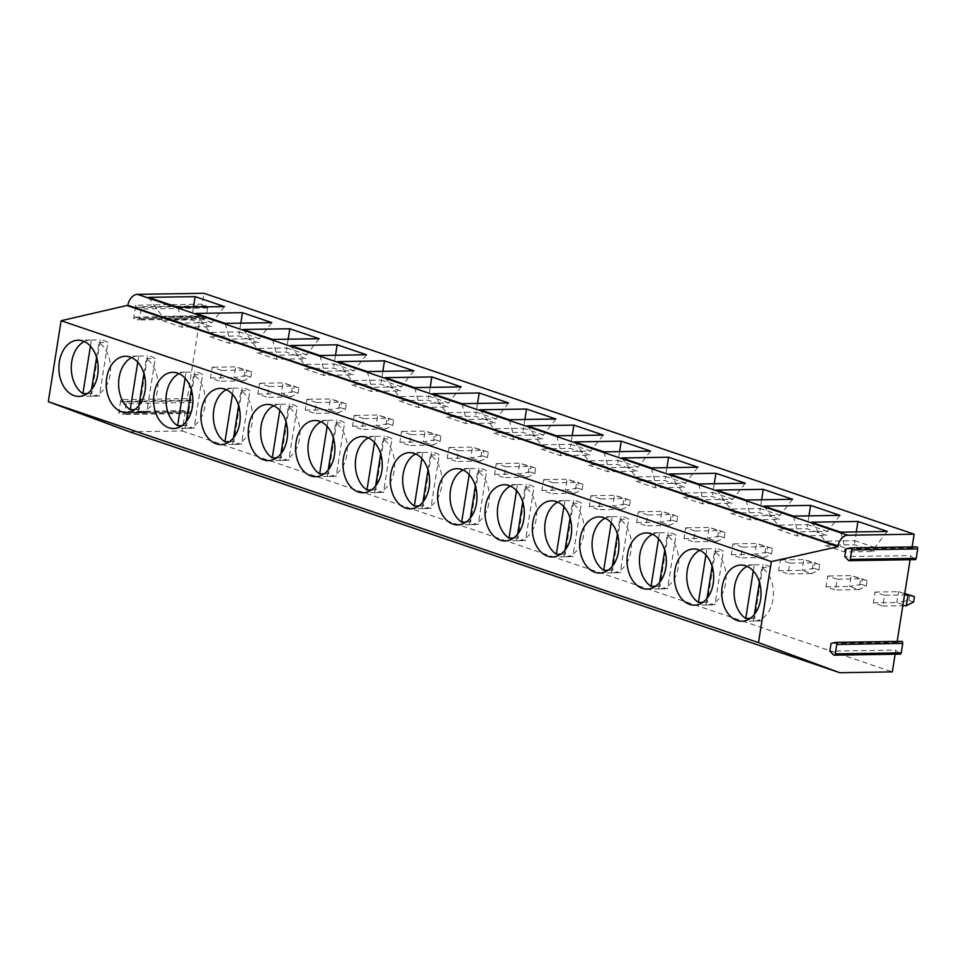<?xml version="1.0" encoding="UTF-8"?>
<svg xmlns="http://www.w3.org/2000/svg" width="966" height="966" viewBox="0 0 966 966"><rect width="100%" height="100%" fill="white"/><g stroke="black" fill="none" stroke-linecap="round" stroke-linejoin="round"><path stroke-width="0.72" stroke-dasharray="4.83 3.62" d="M129.589 431.814L182.151 430.981L185.146 412.011A1.799 1.256 89.1 0 1 187.114 410.961L189.179 413.086A1.799 1.256 -90.9 0 0 191.135 412.035L192.645 402.484A1.799 1.256 -90.9 0 0 191.196 400.286L188.708 400.854A1.799 1.256 89.1 0 1 187.271 398.656L200.119 317.512A1.799 1.256 89.1 0 1 202.075 316.474L204.14 318.587A1.799 1.256 -90.9 0 0 206.096 317.548L207.618 307.985A1.799 1.256 -90.9 0 0 206.169 305.787L203.681 306.355A1.799 1.256 89.1 0 1 202.232 304.157L203.959 293.29M187.271 398.656L120.822 399.707L118.709 413.062L185.146 412.011M202.232 304.157L135.795 305.208L133.682 318.563L200.119 317.512M135.795 305.208A1.799 1.256 -90.9 0 0 137.232 307.405L139.732 306.838A1.799 1.256 89.1 0 1 141.169 309.035L139.659 318.587A1.799 1.256 89.1 0 1 137.703 319.637L135.638 317.524A1.799 1.256 -90.9 0 0 133.682 318.563M120.822 399.707A1.799 1.256 -90.9 0 0 122.271 401.904L124.759 401.337A1.799 1.256 89.1 0 1 126.208 403.534L124.699 413.086A1.799 1.256 89.1 0 1 122.73 414.136L120.665 412.011A1.799 1.256 -90.9 0 0 118.709 413.062M182.151 430.981L892.33 671.877M895.132 654.211L895.784 650.082L829.842 651.12M900.131 654.127A1.666 1.159 89.1 0 1 899.431 653.813L895.784 650.082M897.16 641.424L897.003 642.39L901.399 641.376M910.105 559.712L910.757 555.583L844.815 556.621M915.092 559.628A1.666 1.159 89.1 0 1 914.391 559.314L910.757 555.583M912.121 546.925L911.976 547.891L916.372 546.877M884.518 595.261L875.051 592.049L873.336 602.844L882.803 606.056L884.518 595.261L904.526 594.947M837.172 579.202L827.705 575.99L825.99 586.785L835.457 589.997L837.172 579.202L860.67 578.827L851.203 575.615L827.705 575.99M789.826 563.142L780.359 559.93L778.644 570.725L788.111 573.937L789.826 563.142L813.324 562.767L803.857 559.555L780.359 559.93M742.48 547.082L733.013 543.87L731.298 554.665L740.765 557.877L742.48 547.082L765.978 546.708L756.511 543.496L733.013 543.87M695.134 531.022L685.667 527.81L683.952 538.605L693.419 541.817L695.134 531.022L718.632 530.648L709.165 527.436L685.667 527.81M647.788 514.963L638.321 511.751L636.606 522.546L646.073 525.758L647.788 514.963L671.285 514.588L661.819 511.376L638.321 511.751M600.441 498.903L590.975 495.691L589.26 506.486L598.727 509.698L600.441 498.903L623.939 498.528L614.473 495.317L590.975 495.691M553.095 482.843L543.629 479.631L541.914 490.426L551.381 493.638L553.095 482.843L576.593 482.469L567.127 479.257L543.629 479.631M505.749 466.783L496.283 463.571L494.568 474.366L504.035 477.578L505.749 466.783L529.247 466.409L519.78 463.197L496.283 463.571M458.403 450.724L448.936 447.512L447.222 458.307L456.689 461.519L458.403 450.724L481.901 450.349L472.434 447.137L448.936 447.512M411.057 434.664L401.59 431.452L399.876 442.247L409.343 445.459L411.057 434.664L434.555 434.289L425.088 431.077L401.59 431.452M363.711 418.604L354.244 415.392L352.53 426.187L361.996 429.399L363.711 418.604L387.209 418.23L377.742 415.018L354.244 415.392M316.365 402.544L306.898 399.332L305.184 410.127L314.65 413.339L316.365 402.544L339.863 402.17L330.396 398.958L306.898 399.332M269.019 386.485L259.552 383.273L257.837 394.068L267.304 397.28L269.019 386.485L292.517 386.11L283.05 382.898L259.552 383.273M221.673 370.425L212.206 367.213L210.491 378.008L219.958 381.22L221.673 370.425L245.171 370.05L235.704 366.839L212.206 367.213M911.976 547.891L846.035 548.93M897.003 642.39L831.062 643.428M840.698 532.157L845.081 547.915L825.193 541.165L824.553 545.21L844.441 551.96L874.182 551.489L854.306 544.739L824.553 545.21M811.343 522.195L825.193 541.165L854.946 540.694L854.306 544.739M887.295 531.421L874.822 547.444L845.081 547.915L844.441 551.96M856.311 531.904L854.946 540.694L874.822 547.444L874.182 551.489M793.352 516.098L797.735 531.855L777.847 525.106L777.207 529.151L797.095 535.901L826.836 535.43L806.96 528.68L777.207 529.151M763.997 506.136L777.847 525.106L807.6 524.635L806.96 528.68M839.949 515.361L827.476 531.385L797.735 531.855L797.095 535.901M808.965 515.844L807.6 524.635L827.476 531.385L826.836 535.43M746.006 500.038L750.389 515.784L730.501 509.046L729.861 513.091L749.749 519.841L779.49 519.37L759.614 512.62L729.861 513.091M716.651 490.076L730.501 509.046L760.254 508.575L759.614 512.62M792.603 499.301L780.13 515.325L750.389 515.784L749.749 519.841M761.619 499.784L760.254 508.575L780.13 515.325L779.49 519.37M698.66 483.978L703.043 499.724L683.155 492.986L682.515 497.031L702.403 503.781L732.143 503.31L712.268 496.56L682.515 497.031M669.305 474.016L683.155 492.986L712.908 492.515L712.268 496.56M745.257 483.241L732.783 499.265L703.043 499.724L702.403 503.781M714.272 483.725L712.908 492.515L732.783 499.265L732.143 503.31M651.313 467.918L655.697 483.664L635.809 476.926L635.169 480.971L655.057 487.721L684.797 487.25L664.922 480.5L635.169 480.971M621.959 457.956L635.809 476.926L665.562 476.455L664.922 480.5M697.911 467.182L685.437 483.205L655.697 483.664L655.057 487.721M666.926 467.665L665.562 476.455L685.437 483.205L684.797 487.25M603.967 451.859L608.351 467.604L588.463 460.867L587.823 464.912L607.711 471.662L637.451 471.191L617.576 464.441L587.823 464.912M574.613 441.897L588.463 460.867L618.216 460.396L617.576 464.441M650.565 451.122L638.091 467.146L608.351 467.604L607.711 471.662M619.58 451.605L618.216 460.396L638.091 467.146L637.451 471.191M556.621 435.799L561.005 451.545L541.117 444.807L540.477 448.852L560.365 455.602L590.105 455.131L570.23 448.381L540.477 448.852M527.267 425.837L541.117 444.807L570.87 444.336L570.23 448.381M603.219 435.062L590.745 451.086L561.005 451.545L560.365 455.602M572.234 435.545L570.87 444.336L590.745 451.086L590.105 455.131M509.275 419.739L513.658 435.485L493.771 428.747L493.131 432.792L513.018 439.542L542.759 439.071L522.884 432.321L493.131 432.792M479.921 409.777L493.771 428.747L523.524 428.276L522.884 432.321M555.873 419.002L543.399 435.026L513.658 435.485L513.018 439.542M524.888 419.486L523.524 428.276L543.399 435.026L542.759 439.071M461.929 403.679L466.312 419.425L446.425 412.687L445.785 416.732L465.672 423.482L495.413 423.011L475.538 416.261L445.785 416.732M432.575 393.717L446.425 412.687L476.178 412.216L475.538 416.261M508.527 402.943L496.053 418.966L466.312 419.425L465.672 423.482M477.542 403.426L476.178 412.216L496.053 418.966L495.413 423.011M414.583 387.62L418.966 403.365L399.079 396.628L398.439 400.673L418.326 407.423L448.067 406.952L428.192 400.202L398.439 400.673M385.229 377.658L399.079 396.628L428.832 396.157L428.192 400.202M461.18 386.883L448.707 402.907L418.966 403.365L418.326 407.423M430.196 387.366L428.832 396.157L448.707 402.907L448.067 406.952M367.237 371.56L371.62 387.306L351.733 380.568L351.093 384.613L370.98 391.363L400.721 390.892L380.845 384.142L351.093 384.613M337.883 361.598L351.733 380.568L381.485 380.097L380.845 384.142M413.834 370.823L401.361 386.835L371.62 387.306L370.98 391.363M382.85 371.306L381.485 380.097L401.361 386.835L400.721 390.892M319.891 355.5L324.274 371.246L304.387 364.508L303.747 368.553L323.634 375.303L353.375 374.832L333.499 368.082L303.747 368.553M290.537 345.538L304.387 364.508L334.139 364.037L333.499 368.082M366.488 354.764L354.015 370.775L324.274 371.246L323.634 375.303M335.504 355.246L334.139 364.037L354.015 370.775L353.375 374.832M272.545 339.44L276.928 355.186L257.041 348.448L256.401 352.493L276.288 359.243L306.029 358.772L286.153 352.022L256.401 352.493M243.191 329.478L257.041 348.448L286.793 347.977L286.153 352.022M319.142 338.704L306.669 354.715L276.928 355.186L276.288 359.243M288.158 339.187L286.793 347.977L306.669 354.715L306.029 358.772M225.199 323.381L229.582 339.126L209.694 332.389L209.054 336.434L228.942 343.184L258.683 342.713L238.807 335.963L209.054 336.434M195.844 313.419L209.694 332.389L239.447 331.918L238.807 335.963M271.796 322.644L259.323 338.655L229.582 339.126L228.942 343.184M240.812 323.127L239.447 331.918L259.323 338.655L258.683 342.713M177.853 307.321L182.236 323.067L162.348 316.329L161.708 320.374L181.596 327.124L211.337 326.653L191.461 319.903L161.708 320.374M148.498 297.359L162.348 316.329L192.101 315.858L191.461 319.903M224.45 306.584L211.989 322.596L182.236 323.067L181.596 327.124M193.466 307.067L192.101 315.858L211.989 322.596L211.337 326.653M750.208 618.397L754.663 618.325A28.099 19.658 -90.9 0 0 762.246 620.897L770.735 567.296A28.099 19.658 -90.9 0 0 763.152 564.724L754.663 618.325M759.445 582.365L761.812 567.44A28.099 19.658 -90.9 0 1 772.945 599.451A28.099 19.658 -90.9 0 1 754.217 621.053A28.099 19.658 -90.9 0 1 753.323 621.029L762.246 620.897M753.323 621.029L754.361 614.461M747.153 566.39A28.099 19.658 -90.9 0 1 753.335 564.856A28.099 19.658 -90.9 0 1 754.229 564.869L753.263 570.966M761.812 567.44L770.735 567.296M754.229 564.869L763.152 564.724M702.862 602.337L707.317 602.265A28.099 19.658 -90.9 0 0 714.9 604.837L723.389 551.236A28.099 19.658 -90.9 0 0 715.806 548.664L707.317 602.265M712.099 566.305L714.466 551.381A28.099 19.658 -90.9 0 1 725.599 583.392A28.099 19.658 -90.9 0 1 706.87 604.994A28.099 19.658 -90.9 0 1 705.977 604.97L714.9 604.837M705.977 604.97L707.015 598.401M699.807 550.33A28.099 19.658 -90.9 0 1 705.989 548.797A28.099 19.658 -90.9 0 1 706.883 548.809L705.917 554.907M714.466 551.381L723.389 551.236M706.883 548.809L715.806 548.664M655.516 586.277L659.971 586.205A28.099 19.658 -90.9 0 0 667.554 588.777L676.043 535.176A28.099 19.658 -90.9 0 0 668.46 532.604L659.971 586.205M664.753 550.246L667.12 535.321A28.099 19.658 -90.9 0 1 678.253 567.332A28.099 19.658 -90.9 0 1 659.524 588.934A28.099 19.658 -90.9 0 1 658.631 588.91L667.554 588.777M658.631 588.91L659.669 582.341M652.461 534.27A28.099 19.658 -90.9 0 1 658.643 532.737A28.099 19.658 -90.9 0 1 659.537 532.749L658.571 538.847M667.12 535.321L676.043 535.176M659.537 532.749L668.46 532.604M608.169 570.218L612.625 570.145A28.099 19.658 -90.9 0 0 620.208 572.717L628.697 519.116A28.099 19.658 -90.9 0 0 621.114 516.544L612.625 570.145M617.407 534.186L619.774 519.261A28.099 19.658 -90.9 0 1 630.907 551.272A28.099 19.658 -90.9 0 1 612.178 572.874A28.099 19.658 -90.9 0 1 611.285 572.85L620.208 572.717M611.285 572.85L612.323 566.281M605.114 518.211A28.099 19.658 -90.9 0 1 611.297 516.677A28.099 19.658 -90.9 0 1 612.19 516.689L611.224 522.787M619.774 519.261L628.697 519.116M612.19 516.689L621.114 516.544M560.823 554.158L565.279 554.086A28.099 19.658 -90.9 0 0 572.862 556.658L581.351 503.057A28.099 19.658 -90.9 0 0 573.768 500.485L565.279 554.086M570.061 518.126L572.427 503.201A28.099 19.658 -90.9 0 1 583.561 535.212A28.099 19.658 -90.9 0 1 564.832 556.814A28.099 19.658 -90.9 0 1 563.939 556.79L572.862 556.658M563.939 556.79L564.977 550.222M557.768 502.151A28.099 19.658 -90.9 0 1 563.951 500.617A28.099 19.658 -90.9 0 1 564.844 500.63L563.878 506.727M572.427 503.201L581.351 503.057M564.844 500.63L573.768 500.485M513.477 538.098L517.933 538.026A28.099 19.658 -90.9 0 0 525.516 540.598L534.005 486.997A28.099 19.658 -90.9 0 0 526.422 484.425L517.933 538.026M522.715 502.066L525.081 487.142A28.099 19.658 -90.9 0 1 536.215 519.153A28.099 19.658 -90.9 0 1 517.486 540.743A28.099 19.658 -90.9 0 1 516.593 540.731L525.516 540.598M516.593 540.731L517.631 534.162M510.422 486.079A28.099 19.658 -90.9 0 1 516.605 484.558A28.099 19.658 -90.9 0 1 517.498 484.57L516.532 490.668M525.081 487.142L534.005 486.997M517.498 484.57L526.422 484.425M466.131 522.038L470.587 521.966A28.099 19.658 -90.9 0 0 478.17 524.538L486.659 470.937A28.099 19.658 -90.9 0 0 479.076 468.365L470.587 521.966M475.369 486.007L477.735 471.082A28.099 19.658 -90.9 0 1 488.868 503.093A28.099 19.658 -90.9 0 1 470.14 524.683A28.099 19.658 -90.9 0 1 469.247 524.671L478.17 524.538M469.247 524.671L470.285 518.102M463.076 470.019A28.099 19.658 -90.9 0 1 469.259 468.498A28.099 19.658 -90.9 0 1 470.152 468.51L469.186 474.608M477.735 471.082L486.659 470.937M470.152 468.51L479.076 468.365M418.785 505.979L423.241 505.906A28.099 19.658 -90.9 0 0 430.824 508.478L439.313 454.877A28.099 19.658 -90.9 0 0 431.73 452.305L423.241 505.906M428.023 469.947L430.389 455.022A28.099 19.658 -90.9 0 1 441.522 487.033A28.099 19.658 -90.9 0 1 422.794 508.623A28.099 19.658 -90.9 0 1 421.9 508.611L430.824 508.478M421.9 508.611L422.939 502.042M415.73 453.96A28.099 19.658 -90.9 0 1 421.913 452.438A28.099 19.658 -90.9 0 1 422.806 452.45L421.84 458.548M430.389 455.022L439.313 454.877M422.806 452.45L431.73 452.305M371.439 489.919L375.895 489.847A28.099 19.658 -90.9 0 0 383.478 492.418L391.967 438.818A28.099 19.658 -90.9 0 0 384.383 436.246L375.895 489.847M380.676 453.887L383.043 438.962A28.099 19.658 -90.9 0 1 394.176 470.973A28.099 19.658 -90.9 0 1 375.448 492.563A28.099 19.658 -90.9 0 1 374.554 492.551L383.478 492.418M374.554 492.551L375.593 485.983M368.384 437.9A28.099 19.658 -90.9 0 1 374.567 436.378A28.099 19.658 -90.9 0 1 375.46 436.39L374.494 442.488M383.043 438.962L391.967 438.818M375.46 436.39L384.383 436.246M324.093 473.859L328.549 473.787A28.099 19.658 -90.9 0 0 336.132 476.359L344.62 422.758A28.099 19.658 -90.9 0 0 337.037 420.186L328.549 473.787M333.33 437.827L335.697 422.903A28.099 19.658 -90.9 0 1 346.83 454.914A28.099 19.658 -90.9 0 1 328.102 476.504A28.099 19.658 -90.9 0 1 327.208 476.492L336.132 476.359M327.208 476.492L328.247 469.923M321.038 421.84A28.099 19.658 -90.9 0 1 327.22 420.319A28.099 19.658 -90.9 0 1 328.114 420.331L327.148 426.429M335.697 422.903L344.62 422.758M328.114 420.331L337.037 420.186M276.747 457.799L281.203 457.727A28.099 19.658 -90.9 0 0 288.786 460.287L297.274 406.698A28.099 19.658 -90.9 0 0 289.691 404.126L281.203 457.727M285.984 421.768L288.351 406.843A28.099 19.658 -90.9 0 1 299.484 438.854A28.099 19.658 -90.9 0 1 280.756 460.444A28.099 19.658 -90.9 0 1 279.862 460.432L288.786 460.287M279.862 460.432L280.901 453.863M273.692 405.78A28.099 19.658 -90.9 0 1 279.874 404.259A28.099 19.658 -90.9 0 1 280.768 404.271L279.802 410.369M288.351 406.843L297.274 406.698M280.768 404.271L289.691 404.126M229.401 441.74L233.857 441.667A28.099 19.658 -90.9 0 0 241.44 444.227L249.928 390.638A28.099 19.658 -90.9 0 0 242.345 388.066L233.857 441.667M238.638 405.696L241.005 390.783A28.099 19.658 -90.9 0 1 252.138 422.794A28.099 19.658 -90.9 0 1 233.41 444.384A28.099 19.658 -90.9 0 1 232.516 444.372L241.44 444.227M232.516 444.372L233.555 437.803M226.346 389.721A28.099 19.658 -90.9 0 1 232.528 388.199A28.099 19.658 -90.9 0 1 233.422 388.211L232.456 394.309M241.005 390.783L249.928 390.638M233.422 388.211L242.345 388.066M182.055 425.668L186.51 425.608A28.099 19.658 -90.9 0 0 194.094 428.167L202.582 374.579A28.099 19.658 -90.9 0 0 194.999 372.007L186.51 425.608M191.292 389.636L193.659 374.723A28.099 19.658 -90.9 0 1 204.792 406.734A28.099 19.658 -90.9 0 1 186.064 428.324A28.099 19.658 -90.9 0 1 185.17 428.312L194.094 428.167M185.17 428.312L186.209 421.744M179 373.661A28.099 19.658 -90.9 0 1 185.182 372.139A28.099 19.658 -90.9 0 1 186.076 372.151L185.11 378.249M193.659 374.723L202.582 374.579M186.076 372.151L194.999 372.007M134.709 409.608L139.164 409.548A28.099 19.658 -90.9 0 0 146.747 412.108L155.236 358.519A28.099 19.658 -90.9 0 0 147.653 355.947L139.164 409.548M143.946 373.576L146.313 358.664A28.099 19.658 -90.9 0 1 157.446 390.675A28.099 19.658 -90.9 0 1 138.718 412.265A28.099 19.658 -90.9 0 1 137.824 412.253L146.747 412.108M137.824 412.253L138.863 405.684M131.654 357.601A28.099 19.658 -90.9 0 1 137.836 356.08A28.099 19.658 -90.9 0 1 138.73 356.092L137.764 362.19M146.313 358.664L155.236 358.519M138.73 356.092L147.653 355.947M87.363 393.548L91.818 393.488A28.099 19.658 -90.9 0 0 99.401 396.048L107.89 342.459A28.099 19.658 -90.9 0 0 100.307 339.887L91.818 393.488M96.6 357.517L98.967 342.604A28.099 19.658 -90.9 0 1 110.1 374.615A28.099 19.658 -90.9 0 1 91.372 396.205A28.099 19.658 -90.9 0 1 90.478 396.193L99.401 396.048M90.478 396.193L91.516 389.624M84.308 341.541A28.099 19.658 -90.9 0 1 90.49 340.02A28.099 19.658 -90.9 0 1 91.384 340.032L90.418 346.13M98.967 342.604L107.89 342.459M91.384 340.032L100.307 339.887M904.707 593.764L898.549 591.675L875.051 592.049M909.706 595.032L908.861 600.429L896.834 602.482L898.549 591.675L904.744 593.547M908.861 600.429L913.595 602.035M873.336 602.844L896.834 602.482L906.313 605.694M882.803 606.056L902.812 605.742M867.094 580.578L860.67 578.827L858.967 589.634L866.248 585.976L867.094 580.578L862.36 578.972L861.515 584.37L866.248 585.976M861.515 584.37L849.488 586.422L851.203 575.615L862.36 578.972M825.99 586.785L849.488 586.422L858.967 589.634L835.457 589.997M819.748 564.518L813.324 562.767L811.621 573.575L818.902 569.916L819.748 564.518L815.014 562.912L814.169 568.31L818.902 569.916M814.169 568.31L802.142 570.363L803.857 559.555L815.014 562.912M778.644 570.725L802.142 570.363L811.621 573.575L788.111 573.937M772.402 548.459L765.978 546.708L764.275 557.515L771.556 553.856L772.402 548.459L767.668 546.853L766.823 552.25L771.556 553.856M766.823 552.25L754.796 554.303L756.511 543.496L767.668 546.853M731.298 554.665L754.796 554.303L764.275 557.515L740.765 557.877M725.055 532.399L718.632 530.648L716.929 541.455L724.21 537.796L725.055 532.399L720.322 530.793L719.477 536.19L724.21 537.796M719.477 536.19L707.45 538.243L709.165 527.436L720.322 530.793M683.952 538.605L707.45 538.243L716.929 541.455L693.419 541.817M677.709 516.339L671.285 514.588L669.583 525.395L676.864 521.737L677.709 516.339L672.976 514.733L672.131 520.131L676.864 521.737M672.131 520.131L660.104 522.183L661.819 511.376L672.976 514.733M636.606 522.546L660.104 522.183L669.583 525.395L646.073 525.758M630.363 500.279L623.939 498.528L622.237 509.336L629.518 505.677L630.363 500.279L625.63 498.673L624.785 504.071L629.518 505.677M624.785 504.071L612.758 506.124L614.473 495.317L625.63 498.673M589.26 506.486L612.758 506.124L622.237 509.336L598.727 509.698M583.017 484.22L576.593 482.469L574.891 493.264L582.172 489.617L583.017 484.22L578.284 482.614L577.439 488.011L582.172 489.617M577.439 488.011L565.412 490.052L567.127 479.257L578.284 482.614M541.914 490.426L565.412 490.052L574.891 493.264L551.381 493.638M535.671 468.16L529.247 466.409L527.545 477.204L534.826 473.557L535.671 468.16L530.938 466.554L530.092 471.951L534.826 473.557M530.092 471.951L518.066 473.992L519.78 463.197L530.938 466.554M494.568 474.366L518.066 473.992L527.545 477.204L504.035 477.578M488.325 452.1L481.901 450.349L480.199 461.144L487.48 457.498L488.325 452.1L483.592 450.494L482.746 455.892L487.48 457.498M482.746 455.892L470.72 457.932L472.434 447.137L483.592 450.494M447.222 458.307L470.72 457.932L480.199 461.144L456.689 461.519M440.979 436.04L434.555 434.289L432.853 445.085L440.134 441.438L440.979 436.04L436.246 434.434L435.4 439.832L440.134 441.438M435.4 439.832L423.374 441.873L425.088 431.077L436.246 434.434M399.876 442.247L423.374 441.873L432.853 445.085L409.343 445.459M393.633 419.981L387.209 418.23L385.506 429.025L392.788 425.378L393.633 419.981L388.9 418.375L388.054 423.772L392.788 425.378M388.054 423.772L376.028 425.813L377.742 415.018L388.9 418.375M352.53 426.187L376.028 425.813L385.506 429.025L361.996 429.399M346.299 403.921L339.863 402.17L338.16 412.965L345.442 409.318L346.299 403.921L341.553 402.315L340.708 407.712L345.442 409.318M340.708 407.712L328.681 409.753L330.396 398.958L341.553 402.315M305.184 410.127L328.681 409.753L338.16 412.965L314.65 413.339M298.953 387.861L292.517 386.11L290.814 396.905L298.096 393.259L298.953 387.861L294.207 386.255L293.362 391.653L298.096 393.259M293.362 391.653L281.335 393.693L283.05 382.898L294.207 386.255M257.837 394.068L281.335 393.693L290.814 396.905L267.304 397.28M251.607 371.801L245.171 370.05L243.468 380.845L250.749 377.199L251.607 371.801L246.861 370.195L246.016 375.593L250.749 377.199M246.016 375.593L233.989 377.634L235.704 366.839L246.861 370.195M210.491 378.008L233.989 377.634L243.468 380.845L219.958 381.22M203.681 306.355L137.232 307.405M206.169 305.787L139.732 306.838M135.638 317.524L202.075 316.474M207.618 307.985L141.169 309.035M206.096 317.548L139.659 318.587M204.14 318.587L137.703 319.637M188.708 400.854L122.271 401.904M191.196 400.286L124.759 401.337M192.645 402.484L126.208 403.534M191.135 412.035L124.699 413.086M189.179 413.086L122.73 414.136M120.665 412.011L187.114 410.961M899.431 653.813L833.489 654.851M914.391 559.314L848.45 560.365M203.488 306.379L137.051 307.43M134.878 317.174L201.314 316.124M206.35 305.763L139.913 306.814M204.901 318.925L138.452 319.975M188.527 400.878L122.09 401.928M191.389 400.262L124.952 401.313M189.928 413.424L123.491 414.474M119.917 411.673L186.353 410.622M754.217 621.053L741.828 621.247M753.335 564.856L740.934 565.05M706.87 604.994L694.482 605.187M705.989 548.797L693.588 548.99M659.524 588.934L647.135 589.127M658.643 532.737L646.242 532.93M612.178 572.874L599.789 573.067M611.297 516.677L598.896 516.87M564.832 556.814L552.443 557.008M563.951 500.617L551.55 500.811M517.486 540.743L505.097 540.948M516.605 484.558L504.204 484.751M470.14 524.683L457.751 524.888M469.259 468.498L456.858 468.691M422.794 508.623L410.405 508.828M421.913 452.438L409.512 452.631M375.448 492.563L363.059 492.769M374.567 436.378L362.165 436.572M328.102 476.504L315.713 476.709M327.22 420.319L314.819 420.512M280.756 460.444L268.367 460.649M279.874 404.259L267.473 404.452M233.41 444.384L221.021 444.589M232.528 388.199L220.127 388.392M186.064 428.324L173.675 428.53M185.182 372.139L172.781 372.333M138.718 412.265L126.329 412.47M137.836 356.08L125.435 356.273M91.372 396.205L78.983 396.41M90.49 340.02L78.089 340.213"/><path stroke-width="1.45" d="M912.121 546.925L914.15 534.186L203.959 293.29L137.51 294.34A11.097 7.704 108.7 0 0 127.874 305.268L61.124 320.712L48.3 401.699L129.589 431.814L839.78 672.71L892.33 671.877L895.132 654.211M835.795 642.414L901.399 641.376A1.666 1.159 89.1 0 1 902.739 643.404L901.242 652.847A1.666 1.159 89.1 0 1 900.131 654.127L834.189 655.165A1.666 1.159 89.1 0 1 833.489 654.851L829.842 651.12L831.062 643.428L835.457 642.414A1.666 1.159 89.1 0 1 836.785 644.443L835.288 653.885A1.666 1.159 89.1 0 1 834.189 655.165M897.16 641.424L910.105 559.712M850.768 547.915L916.372 546.877A1.666 1.159 89.1 0 1 917.7 548.905L916.203 558.36A1.666 1.159 89.1 0 1 915.092 559.628L849.15 560.678A1.666 1.159 89.1 0 1 848.45 560.365L844.815 556.621L846.035 548.93L850.418 547.927A1.666 1.159 89.1 0 1 851.758 549.956L850.261 559.399A1.666 1.159 89.1 0 1 849.15 560.678M48.3 401.699L758.491 642.607L839.78 672.71M61.124 320.712L771.315 561.608L758.491 642.607M722.206 586.64A28.099 19.658 -90.9 0 0 741.828 621.247A28.099 19.658 -90.9 0 0 760.556 599.657A28.099 19.658 -90.9 0 0 740.934 565.05A28.099 19.658 -90.9 0 0 722.206 586.64M674.86 570.58A28.099 19.658 -90.9 0 0 694.482 605.187A28.099 19.658 -90.9 0 0 713.21 583.585A28.099 19.658 -90.9 0 0 693.588 548.99A28.099 19.658 -90.9 0 0 674.86 570.58M627.514 554.52A28.099 19.658 -90.9 0 0 647.135 589.127A28.099 19.658 -90.9 0 0 665.864 567.525A28.099 19.658 -90.9 0 0 646.242 532.93A28.099 19.658 -90.9 0 0 627.514 554.52M580.168 538.46A28.099 19.658 -90.9 0 0 599.789 573.067A28.099 19.658 -90.9 0 0 618.518 551.465A28.099 19.658 -90.9 0 0 598.896 516.87A28.099 19.658 -90.9 0 0 580.168 538.46M532.821 522.401A28.099 19.658 -90.9 0 0 552.443 557.008A28.099 19.658 -90.9 0 0 571.172 535.405A28.099 19.658 -90.9 0 0 551.55 500.811A28.099 19.658 -90.9 0 0 532.821 522.401M485.475 506.341A28.099 19.658 -90.9 0 0 505.097 540.948A28.099 19.658 -90.9 0 0 523.826 519.346A28.099 19.658 -90.9 0 0 504.204 484.751A28.099 19.658 -90.9 0 0 485.475 506.341M438.129 490.281A28.099 19.658 -90.9 0 0 457.751 524.888A28.099 19.658 -90.9 0 0 476.48 503.286A28.099 19.658 -90.9 0 0 456.858 468.691A28.099 19.658 -90.9 0 0 438.129 490.281M390.783 474.221A28.099 19.658 -90.9 0 0 410.405 508.828A28.099 19.658 -90.9 0 0 429.133 487.226A28.099 19.658 -90.9 0 0 409.512 452.631A28.099 19.658 -90.9 0 0 390.783 474.221M343.437 458.162A28.099 19.658 -90.9 0 0 363.059 492.769A28.099 19.658 -90.9 0 0 381.787 471.166A28.099 19.658 -90.9 0 0 362.165 436.572A28.099 19.658 -90.9 0 0 343.437 458.162M296.091 442.102A28.099 19.658 -90.9 0 0 315.713 476.709A28.099 19.658 -90.9 0 0 334.441 455.107A28.099 19.658 -90.9 0 0 314.819 420.512A28.099 19.658 -90.9 0 0 296.091 442.102M248.745 426.042A28.099 19.658 -90.9 0 0 268.367 460.649A28.099 19.658 -90.9 0 0 287.095 439.047A28.099 19.658 -90.9 0 0 267.473 404.452A28.099 19.658 -90.9 0 0 248.745 426.042M201.399 409.982A28.099 19.658 -90.9 0 0 221.021 444.589A28.099 19.658 -90.9 0 0 239.749 422.987A28.099 19.658 -90.9 0 0 220.127 388.392A28.099 19.658 -90.9 0 0 201.399 409.982M154.053 393.923A28.099 19.658 -90.9 0 0 173.675 428.53A28.099 19.658 -90.9 0 0 192.403 406.928A28.099 19.658 -90.9 0 0 172.781 372.333A28.099 19.658 -90.9 0 0 154.053 393.923M106.707 377.863A28.099 19.658 -90.9 0 0 126.329 412.47A28.099 19.658 -90.9 0 0 145.057 390.868A28.099 19.658 -90.9 0 0 125.435 356.273A28.099 19.658 -90.9 0 0 106.707 377.863M59.361 361.803A28.099 19.658 -90.9 0 0 78.983 396.41A28.099 19.658 -90.9 0 0 97.711 374.808A28.099 19.658 -90.9 0 0 78.089 340.213A28.099 19.658 -90.9 0 0 59.361 361.803M127.79 305.799L837.981 546.696L771.315 561.608M914.15 534.186L847.701 535.236A11.097 7.704 108.7 0 0 838.065 546.164L837.981 546.696M840.698 532.157L811.343 522.195L857.941 521.459L887.295 531.421L840.698 532.157M793.352 516.098L763.997 506.136L810.595 505.399L839.949 515.361L793.352 516.098M746.006 500.038L716.651 490.076L763.249 489.339L792.603 499.301L746.006 500.038M698.66 483.978L669.305 474.016L715.903 473.28L745.257 483.241L698.66 483.978M651.313 467.918L621.959 457.956L668.557 457.22L697.911 467.182L651.313 467.918M603.967 451.859L574.613 441.897L621.21 441.16L650.565 451.122L603.967 451.859M556.621 435.799L527.267 425.837L573.864 425.1L603.219 435.062L556.621 435.799M509.275 419.739L479.921 409.777L526.518 409.041L555.873 419.002L509.275 419.739M461.929 403.679L432.575 393.717L479.172 392.981L508.527 402.943L461.929 403.679M414.583 387.62L385.229 377.658L431.826 376.921L461.18 386.883L414.583 387.62M367.237 371.56L337.883 361.598L384.48 360.861L413.834 370.823L367.237 371.56M319.891 355.5L290.537 345.538L337.134 344.802L366.488 354.764L319.891 355.5M272.545 339.44L243.191 329.478L289.788 328.742L319.142 338.704L272.545 339.44M225.199 323.381L195.844 313.419L242.442 312.682L271.796 322.644L225.199 323.381M177.853 307.321L148.498 297.359L195.096 296.622L224.45 306.584L177.853 307.321M857.941 521.459L856.311 531.904M810.595 505.399L808.965 515.844M763.249 489.339L761.619 499.784M715.903 473.28L714.272 483.725M668.557 457.22L666.926 467.665M621.21 441.16L619.58 451.605M573.864 425.1L572.234 435.545M526.518 409.041L524.888 419.486M479.172 392.981L477.542 403.426M431.826 376.921L430.196 387.366M384.48 360.861L382.85 371.306M337.134 344.802L335.504 355.246M289.788 328.742L288.158 339.187M242.442 312.682L240.812 323.127M195.096 296.622L193.466 307.067M747.153 566.39A28.099 19.658 -90.9 0 0 734.595 586.447A28.099 19.658 -90.9 0 0 745.74 618.469L750.208 618.397M754.361 614.461L759.445 582.365M753.263 570.966L745.74 618.469M699.807 550.33A28.099 19.658 -90.9 0 0 687.249 570.387A28.099 19.658 -90.9 0 0 698.394 602.398L702.862 602.337M707.015 598.401L712.099 566.305M705.917 554.907L698.394 602.398M652.461 534.27A28.099 19.658 -90.9 0 0 639.903 554.327A28.099 19.658 -90.9 0 0 651.048 586.338L655.516 586.277M659.669 582.341L664.753 550.246M658.571 538.847L651.048 586.338M605.114 518.211A28.099 19.658 -90.9 0 0 592.556 538.267A28.099 19.658 -90.9 0 0 603.702 570.278L608.169 570.218M612.323 566.281L617.407 534.186M611.224 522.787L603.702 570.278M557.768 502.151A28.099 19.658 -90.9 0 0 545.21 522.208A28.099 19.658 -90.9 0 0 556.356 554.218L560.823 554.158M564.977 550.222L570.061 518.126M563.878 506.727L556.356 554.218M510.422 486.079A28.099 19.658 -90.9 0 0 497.864 506.148A28.099 19.658 -90.9 0 0 509.01 538.159L513.477 538.098M517.631 534.162L522.715 502.066M516.532 490.668L509.01 538.159M463.076 470.019A28.099 19.658 -90.9 0 0 450.518 490.088A28.099 19.658 -90.9 0 0 461.663 522.099L466.131 522.038M470.285 518.102L475.369 486.007M469.186 474.608L461.663 522.099M415.73 453.96A28.099 19.658 -90.9 0 0 403.172 474.028A28.099 19.658 -90.9 0 0 414.317 506.039L418.785 505.979M422.939 502.042L428.023 469.947M421.84 458.548L414.317 506.039M368.384 437.9A28.099 19.658 -90.9 0 0 355.826 457.969A28.099 19.658 -90.9 0 0 366.971 489.979L371.439 489.919M375.593 485.983L380.676 453.887M374.494 442.488L366.971 489.979M321.038 421.84A28.099 19.658 -90.9 0 0 308.48 441.909A28.099 19.658 -90.9 0 0 319.625 473.92L324.093 473.859M328.247 469.923L333.33 437.827M327.148 426.429L319.625 473.92M273.692 405.78A28.099 19.658 -90.9 0 0 261.134 425.849A28.099 19.658 -90.9 0 0 272.279 457.86L276.747 457.799M280.901 453.863L285.984 421.768M279.802 410.369L272.279 457.86M226.346 389.721A28.099 19.658 -90.9 0 0 213.788 409.789A28.099 19.658 -90.9 0 0 224.933 441.8L229.401 441.74M233.555 437.803L238.638 405.696M232.456 394.309L224.933 441.8M179 373.661A28.099 19.658 -90.9 0 0 166.442 393.73A28.099 19.658 -90.9 0 0 177.587 425.74L182.055 425.668M186.209 421.744L191.292 389.636M185.11 378.249L177.587 425.74M131.654 357.601A28.099 19.658 -90.9 0 0 119.096 377.67A28.099 19.658 -90.9 0 0 130.241 409.681L134.709 409.608M138.863 405.684L143.946 373.576M137.764 362.19L130.241 409.681M84.308 341.541A28.099 19.658 -90.9 0 0 71.75 361.61A28.099 19.658 -90.9 0 0 82.895 393.621L87.363 393.548M91.516 389.624L96.6 357.517M90.418 346.13L82.895 393.621M904.526 594.947L908.016 594.887L904.707 593.764M914.44 596.638L913.595 602.035L906.313 605.694L908.016 594.887L914.44 596.638L904.744 593.547M902.812 605.742L906.313 605.694M127.874 305.268L838.065 546.164M137.51 294.34L847.701 535.236M902.739 643.404L836.785 644.443M901.242 652.847L835.288 653.885M917.7 548.905L851.758 549.956M916.203 558.36L850.261 559.399M835.626 642.39L901.568 641.352M850.587 547.903L916.541 546.865"/></g></svg>
